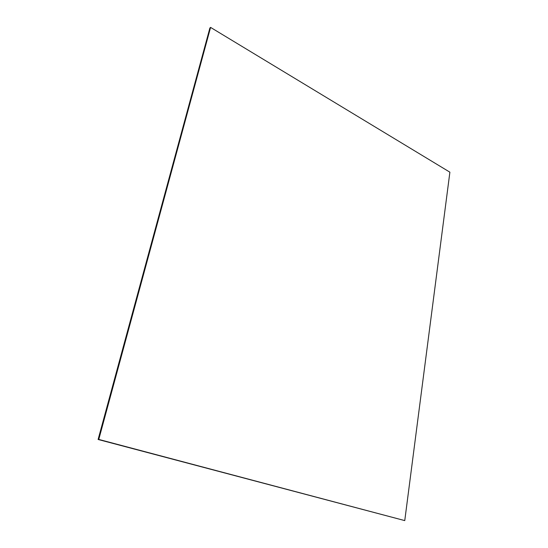 <?xml version="1.0" encoding="UTF-8"?>
<svg xmlns="http://www.w3.org/2000/svg" width="548" height="548" viewBox="0 0 548 548"><rect width="100%" height="100%" fill="white"/><g stroke="black" fill="none" stroke-linecap="round" stroke-linejoin="round"><path stroke-width="0.82" d="M210.583 27.4L449.887 172.182L404.76 520.6L98.77 439.428L210.583 27.4L209.898 27.989L98.113 439.475L98.77 439.428M98.113 439.475L404.76 520.6"/></g></svg>
